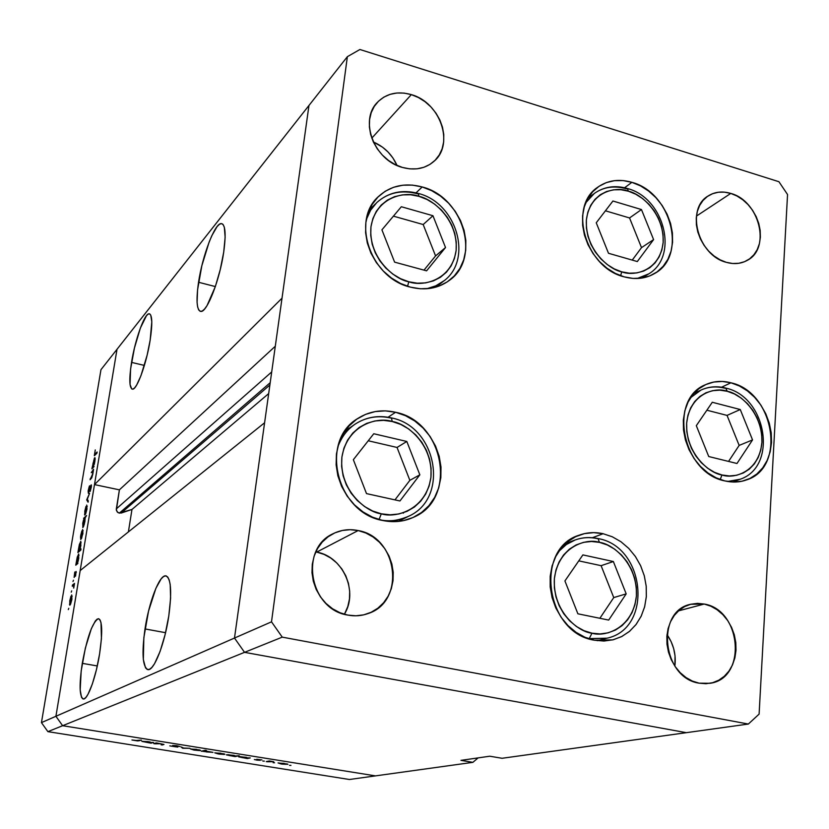 <?xml version="1.0" encoding="UTF-8"?>
<svg xmlns="http://www.w3.org/2000/svg" width="829" height="829" viewBox="0 0 829 829"><rect width="100%" height="100%" fill="white"/><g stroke="black" fill="none" stroke-linecap="round" stroke-linejoin="round"><path stroke-width="1.24" d="M395.568 412.272C444.002 421.464 457.991 498.55 413.868 517.13C404.169 521.648 393.806 522.767 382.77 520.498L372.594 517.213L363.019 511.928L354.439 504.82L347.196 496.188L341.6 486.374L337.849 475.763L336.118 464.789L336.439 453.877L338.823 443.484L343.133 433.992L349.216 425.785L356.791 419.163L365.579 414.365L375.226 411.578L385.35 410.873L395.568 412.272L405.505 415.702L414.79 421.018L423.08 428.033L430.075 436.458L435.515 446.002L439.204 456.302L440.997 466.986L440.841 477.649L438.707 487.908L434.676 497.369L428.894 505.669L421.557 512.488L412.935 517.555L403.35 520.653L393.164 521.659L382.77 520.498C336.522 512.882 319.217 440.893 357.713 418.531C369.174 411.257 381.796 409.163 395.568 412.272L388.086 417.236L395.568 412.272M422.199 186.96C463.245 197.064 481.317 258.265 449.38 280.368C438.23 288.523 425.225 290.772 410.365 287.124L400.625 283.508L391.464 278.057L383.247 270.969L376.304 262.534L370.915 253.094L367.299 243.001L365.599 232.68L365.869 222.545L368.097 212.98L372.19 204.369L377.962 197.043L385.174 191.281L393.547 187.292L402.749 185.209L412.427 185.105L422.199 186.96L431.712 190.691L440.613 196.152L448.562 203.136L455.276 211.385L460.52 220.576L464.085 230.389L465.836 240.441L465.711 250.379L463.712 259.819L459.888 268.42L454.385 275.839L447.391 281.787L439.173 286.036L430.013 288.399L420.293 288.772L410.365 287.124C370.822 278.347 350.75 220.41 378.635 196.38C390.677 185.603 405.194 182.463 422.199 186.96L416.034 192.846L422.199 186.96M631.885 182.339C671.231 192.432 687.51 255.695 654.858 273.363C645.77 278.72 635.532 279.881 624.144 276.845L615.346 273.404L607.015 268.244L599.481 261.549L593.046 253.581L587.968 244.659L584.455 235.146L582.642 225.405L582.59 215.841L584.31 206.825L587.709 198.711L592.652 191.81L598.932 186.38L606.289 182.618L614.455 180.67L623.097 180.577L631.885 182.339L640.496 185.872L648.599 191.043L655.905 197.654L662.143 205.447L667.086 214.141L670.557 223.415L672.402 232.908L672.578 242.296L671.044 251.208L667.873 259.311L663.159 266.296L657.076 271.902L649.843 275.881L641.739 278.088L633.055 278.42L624.144 276.845C585.699 267.902 567.834 206.639 597.668 187.271C607.605 180.287 619.004 178.639 631.885 182.339L624.6 187.748L631.885 182.339M730.929 382.791C774.182 391.899 786.814 467.608 746.483 479.929C739.634 482.364 732.401 482.685 724.795 480.903L716.152 477.836L707.945 472.955L700.484 466.447L694.091 458.572L688.992 449.629L685.428 439.981L683.51 430.023L683.314 420.137L684.858 410.728L688.049 402.148L692.775 394.739L698.816 388.78L705.956 384.49L713.883 382.024L722.318 381.454L730.929 382.791L739.375 385.972L747.375 390.873L754.608 397.298L760.815 405.008L765.768 413.723L769.281 423.111L771.229 432.831L771.54 442.52L770.182 451.815L767.208 460.364L762.711 467.857L756.856 473.981L749.862 478.499L741.976 481.224L733.51 482.043L724.795 480.903C682.35 472.986 667.936 399.371 705.396 384.749C713.365 381.112 721.872 380.459 730.929 382.791L721.593 387.216L730.929 382.791M603.108 533.71L612.33 536.798L621.004 541.772L628.807 548.456L635.449 556.57L640.682 565.824L644.32 575.875L646.226 586.352L646.319 596.849L644.589 606.994L641.086 616.382L635.936 624.672L629.325 631.522L621.491 636.672L612.735 639.895L594.383 640.206L584.984 637.273L576.082 632.351L568.041 625.636L561.192 617.387L555.793 607.926L552.083 597.636L550.187 586.932L550.187 576.228L552.062 565.958L555.751 556.539L561.078 548.311L567.824 541.596L575.73 536.643L584.476 533.617L593.719 532.632L603.108 533.71L612.299 536.777L620.942 541.731L628.724 548.373L635.356 556.435L640.599 565.647L644.257 575.647L646.195 586.072L646.34 596.538L644.672 606.662L641.242 616.051L636.175 624.361L629.646 631.252L621.895 636.465L613.211 639.77L603.916 641.045L594.383 640.206C545.606 633.18 534.011 548.518 579.243 535.151C586.911 532.394 594.87 531.907 603.108 533.71L592.445 537.7L603.108 533.71M397.018 165.448C392.107 154.536 384.21 146.712 373.361 141.987L382.532 147.168L388.127 152.09L392.853 157.873L397.018 165.448M411.339 94.62C440.116 102.361 454.561 143.759 434.334 161.023C425.702 168.639 415.07 170.784 402.448 167.448L395.246 164.608L388.469 160.443L382.407 155.116L377.288 148.847L373.309 141.873L370.646 134.474L369.382 126.93L369.579 119.563L371.226 112.64L374.242 106.444L378.501 101.211L383.848 97.128L390.055 94.361L396.884 93.003L404.065 93.086L411.339 94.62L418.417 97.532L425.039 101.698L430.956 106.962L435.961 113.127L439.857 119.956L442.489 127.21L443.784 134.609L443.67 141.873L442.147 148.733L439.277 154.93L435.163 160.215L429.94 164.401L423.816 167.313L417.018 168.826L409.806 168.878L402.448 167.448C374.407 160.422 359.03 120.557 377.268 102.485C386.241 93.428 397.599 90.817 411.339 94.62L371.786 138.153L411.339 94.62M674.868 666.143C676.236 654.682 673.614 644.164 667.003 634.568L671.117 641.625L673.676 648.61L675.044 655.905L674.868 666.143M704.246 604.04C741.727 609.906 747.167 678.568 710.007 683.293L699.137 683.179L692.381 681.086L685.977 677.531L680.163 672.64L675.179 666.599L671.231 659.666L668.464 652.091L666.982 644.195L666.858 636.278L668.07 628.651L670.588 621.626L674.298 615.45L679.044 610.382L684.64 606.59L690.868 604.227L697.49 603.367L704.246 604.04L710.888 606.217L717.158 609.792L722.836 614.641L727.696 620.579L731.561 627.377L734.307 634.786L735.8 642.537L736.007 650.319L734.898 657.863L732.515 664.879L728.95 671.086L724.318 676.257L718.805 680.184L712.608 682.713L705.966 683.718L699.137 683.179C662.205 678.06 655.387 611.004 690.64 604.279L704.246 604.04L678.454 610.89L704.246 604.04M730.774 193.416C759.416 200.836 771.281 248.399 747.219 260.389C740.981 263.829 734.007 264.472 726.318 262.327L720.059 259.809L714.111 256.037L708.712 251.166L704.08 245.363L700.391 238.887L697.8 231.975L696.401 224.897L696.256 217.934L697.355 211.374L699.655 205.457L703.065 200.421L707.438 196.442L712.608 193.685L718.37 192.235L724.505 192.152L730.774 193.416L736.929 195.986L742.763 199.768L748.048 204.597L752.577 210.297L756.193 216.659L758.753 223.436L760.172 230.389L760.38 237.249L759.374 243.757L757.198 249.674L753.903 254.752L749.634 258.824L744.535 261.705L738.794 263.28L732.649 263.498L726.318 262.327C698.059 255.519 685.428 208.815 708.142 195.965C714.826 191.789 722.37 190.939 730.774 193.416L696.433 216.089L730.774 193.416M344.346 614.258C358.656 591.688 343.009 556.58 316.709 552.093L358.128 530.55C397.827 536.923 406.023 601.595 368.138 613.533C361.62 615.895 354.843 616.413 347.807 615.087L339.963 612.724L332.595 608.797L326.004 603.439L320.45 596.89L316.16 589.378L313.31 581.222L311.994 572.735L312.274 564.259L314.139 556.124L317.486 548.653L322.201 542.125L328.077 536.798L334.885 532.86L342.356 530.467L350.201 529.69L358.128 530.55L365.838 533.006L373.029 536.964L379.444 542.259L384.853 548.705L389.05 556.052L391.868 564.021L393.215 572.331L393.029 580.663L391.319 588.704L388.148 596.155L383.609 602.735L377.879 608.175L371.164 612.268L363.724 614.849L355.838 615.802L347.807 615.087C309.663 609.688 298.937 548.694 333.082 533.721C340.968 529.814 349.31 528.757 358.128 530.55L316.709 552.093L323.984 554.363L330.771 558.041L336.812 562.984L341.9 569.015L345.828 575.886L348.449 583.367L349.683 591.16L349.465 598.984L347.807 606.538L344.75 613.543M308.968 105.449L234.493 638.05L244.545 652.34L686.36 732.67L748.359 724.049L759.105 714.111L787.55 194.525L778.918 181.717L359.921 49.502L347.372 56.673L271.508 621.833L282.254 637.138L748.359 724.049L502.073 758.286L686.36 732.67L244.545 652.34L686.36 732.67L244.545 652.34L282.254 637.138L62.621 725.707L375.496 775.882L472.872 762.348L375.496 775.882L62.621 725.707L375.496 775.882L62.621 725.707L244.545 652.34L234.493 638.05L244.545 652.34L234.493 638.05L271.508 621.833L55.916 716.277L62.621 725.707L47.885 731.644L349.423 779.498L375.496 775.882L349.423 779.498L47.885 731.644L41.45 722.619L55.916 716.277L80.185 570.549L55.916 716.277L62.621 725.707L55.916 716.277L117.013 349.289L308.968 105.449L234.493 638.05L55.916 716.277L117.013 349.289L94.485 484.602L117.013 349.289L100.962 369.682L41.45 722.619L100.962 369.682L347.372 56.673L308.968 105.449L282.015 298.181L94.485 484.602L119.397 489.846L116.361 510.312L117.977 512.612L121.169 513.058L269.871 385.019L121.169 513.058L131.977 509.441L128.391 531.907L131.977 509.441L268.679 393.588L131.977 509.441L119.303 513.161L270.202 382.697L119.303 513.161L117.2 511.939L116.267 509.307L119.397 489.846L275.301 346.232L119.397 489.846L94.485 484.602L282.015 298.181L308.968 105.449M759.105 714.111L748.359 724.049L282.254 637.138L271.508 621.833L347.372 56.673L359.921 49.502L778.918 181.717L787.55 194.525L759.105 714.111M316.709 552.093L315.797 551.917M131.542 362.387C135.086 339.797 144.412 313.59 149.023 313.766C152.277 314.429 152.65 323.206 150.163 340.118L151.8 321.797L150.754 315.113L149.645 313.859L148.194 314.056L146.464 315.694L140.35 328.129L134.433 348.066L130.578 369.092L130.049 384.48L131.707 388.936L133.086 389.06L134.764 387.734L136.681 384.998L140.961 375.672L147.158 355.081L150.163 340.118C146.567 363.361 136.982 389.775 132.567 389.184C129.314 388.221 128.972 379.288 131.542 362.387L144.391 365.434L131.542 362.387M198.545 282.264C202.411 255.86 214.587 223.654 221.053 223.581C225.343 224.027 226.234 233.56 223.706 252.171L225.136 237.291L224.338 227.27L223.136 224.576L221.478 223.581L219.436 224.276L217.074 226.607L211.809 235.726L209.105 242.13L201.841 265.736L197.561 289.87L197.084 302.44L197.634 306.906L198.68 309.922L200.214 311.341L202.162 311.093L204.462 309.165L207.043 305.59L215.343 286.575L198.545 282.264L215.353 286.575L220.255 269.549L223.706 252.171C219.809 279.497 207.188 312.015 201.053 311.445C196.742 310.606 195.903 300.875 198.545 282.264M145.002 628.931C148.971 602.175 159.22 575.264 165.541 575.823C170.971 577.585 172.059 590.932 168.805 615.864L170.598 598.237L170.204 584.6L169.199 579.968L167.727 577.015L165.841 575.844L163.634 576.476L161.168 578.839L155.893 588.3L148.536 611.139L143.852 637.656L143.334 659.521L145.521 667.822L147.293 669.49L149.438 669.355L151.894 667.407L154.557 663.677L160.07 651.48L165.095 634.641L168.805 615.864C164.805 643.532 154.163 670.744 148.08 669.656C142.619 667.231 141.593 653.656 145.002 628.931L165.562 632.693L145.002 628.931M82.278 663.345C87.211 636.807 92.579 621.926 98.382 618.703C102.33 620.372 102.734 632.081 99.604 653.832L101.428 638.682L101.014 622.662L100.071 619.957L98.775 618.755L97.18 619.097L95.356 620.942L91.314 628.734L85.356 648.081L81.19 670.879L80.175 689.873L81.48 697.23L82.693 698.785L84.237 698.806L86.04 697.272L88.04 694.215L92.33 684.039L96.402 669.822L99.604 653.832C95.957 677.241 87.719 699.894 83.377 698.992C79.429 696.826 79.066 684.941 82.278 663.345L97.294 665.946L82.278 663.345M264.596 422.769L234.493 638.05L264.596 422.769L80.185 570.549L264.596 422.769M478.126 757.882L472.872 762.348L460.955 760.359L489.773 756.214L502.073 758.286L489.773 756.214L460.955 760.359L472.872 762.348L478.126 757.882M271.705 371.931L116.309 508.902L271.705 371.931M154.971 743.81L153.779 743.623L156.298 742.908L163.997 744.442L162.297 744.981L161.106 744.794L162.743 744.235L160.743 743.737L154.971 743.81L160.743 743.737L162.753 744.276L161.106 744.794L162.297 744.981L163.997 744.442L156.298 742.908L153.779 743.623L155.054 743.261L154.971 743.81M177.779 747.084L169.79 745.882L176.359 746.919L172.67 745.53L176.256 745.654L179.831 746.483L173.986 745.644L177.779 747.084L173.924 745.675L179.831 746.483L176.898 745.758L172.67 745.509L176.598 746.888L169.79 745.882L177.779 747.084M182.815 748.255L180.898 746.846L183.447 748.059L189.893 748.286L182.815 748.255L189.893 748.286L183.447 748.059L180.898 746.846L182.639 748.224L182.753 747.499L182.815 748.255M190.39 748.919L199.737 749.976L200.514 750.432L199.416 750.577L193.965 750.058L190.39 748.919L193.965 750.058L200.545 750.4L190.39 748.919M214.742 752.815L224.048 753.862L224.804 754.214L224.203 754.431L219.188 754.079L214.742 752.815L218.203 753.924L224.814 754.276L214.742 752.815M248.545 757.861L250.265 757.934L247.27 758.545L238.628 756.836L246.41 757.312L238.617 756.773L247.27 758.545L250.265 757.934L248.545 757.861M289.476 765.312L290.948 765.385L289.476 765.312M278.057 762.929L287.932 764.297L282.192 764.141L278.057 762.929L281.238 763.996L287.508 764.048L278.057 762.929M273.114 762.69L274.586 762.773L273.114 762.69M267.394 761.758L266.254 761.582L269.342 760.991L273.705 761.706L267.394 761.758L273.705 761.706L269.342 760.991L266.254 761.582L267.394 761.758M262.855 761.053L264.327 761.136L262.855 761.053M256.772 759.25L261.902 759.934L258.037 759.416L260.316 760.297L257.156 760.141L254.348 759.551L258.928 760.162L256.772 759.25L259.135 760.11L256.607 760.058L260.358 760.266L257.933 759.426L261.902 759.934L256.772 759.25M236.275 755.913L239.198 755.727L235.073 756.597L226.369 754.877L234.141 755.354L226.358 754.804L235.073 756.597L239.198 755.727L236.275 755.913M202.991 751.281L201.312 751.209L205.198 750.286L206.38 750.473L204.742 750.856L212.97 752.359L203.499 751.457L212.96 752.38L204.742 750.856L206.38 750.473L205.198 750.286L201.312 751.209L202.991 751.281M151.883 742.411L153.552 742.473L151.044 743.188L141.873 741.385L150.059 741.924L141.821 741.271L151.044 743.188L153.552 742.473L151.883 742.411M135.2 740.535L141.355 740.11L137.863 740.95L131.935 739.996L139.096 740.784L141.355 740.11L135.2 740.535M91.263 472.634L93.584 469.276L92.827 474.012L91.77 477.794L90.071 479.753L92.599 474.074L92.651 471.494L91.263 472.634L92.568 471.432L92.599 474.074L90.071 479.753L92.827 474.012L93.584 469.276L91.263 472.634M88.382 493.359L88.123 491.11L89.159 486.758L88.485 492.229L90.848 485.359L91.418 485.079L91.356 486.861L90.185 491.431L90.931 486.084L88.382 493.359L90.931 486.084L90.185 491.431L91.252 484.851L88.496 492.229L89.511 485.835L88.226 490.416L88.382 493.359M86.703 499.887L89.573 493.307L87.283 499.245L88.299 500.923L88.081 502.198L86.703 499.887L88.081 502.198L88.299 500.923L87.283 499.245L89.573 493.307L86.734 499.721L87.812 500.115L86.703 499.887M86.713 505.068L86.89 509.493L85.636 513.99L84.589 514.716L85.967 506.478L84.807 511.047L84.848 515.089L86.983 508.975L86.713 505.068M82.631 529.482L82.796 534.021L80.765 539.565L80.517 536.85L81.884 530.861L80.724 535.43L80.765 539.565L82.89 533.503L82.631 529.482M77.667 562.59L77.843 563.471L75.771 565.181L77.252 557.088L78.724 553.99L78.268 560.601L77.667 562.59L78.745 558.29L78.527 554.083L75.771 565.181L77.843 563.471L77.667 562.59M68.31 609.605L68.776 608.299L68.31 609.605M71.688 594.921L71.812 599.761L70.558 604.237L69.885 605.18L69.532 604.704L70.952 596.217L69.781 600.797L69.823 605.191L71.905 599.232L71.688 594.921M71.221 592.186L71.688 590.87L71.221 592.186M72.258 586.227L72.455 585.025L74.517 583.419L73.698 588.113L73.677 585.409L72.258 586.227L73.615 585.357L73.698 588.113L74.517 583.419L72.455 585.025L74.071 585.326L72.455 585.025L72.258 586.227M73.004 581.533L73.47 580.217L73.004 581.533M76.081 571.43L75.594 575.917L75.885 572.621L74.113 577.43L74.734 572.3L74.372 576.207L76.081 571.43L74.403 576.186L74.848 571.979L74.216 577.378L75.885 572.621L75.491 576.217L76.081 571.43M79.76 549.959L81.004 548.891L80.807 550.083L77.885 552.591L79.356 544.518L80.827 541.399L80.372 547.969L79.76 549.959L80.859 545.648L80.631 541.492L77.885 552.591L80.807 550.083L81.004 548.891L79.76 549.959L80.734 550.155L79.76 549.959M83.812 519.12L83.615 518.301L86.568 515.545L85.138 517.887L84.309 524.197L82.776 527.555L83.501 520.042L82.734 523.389L82.973 527.451L84.9 521.42L85.138 517.887L86.568 515.545L83.615 518.301L83.812 519.12M93.822 465.867L94.029 466.613L91.895 468.831L94.392 458.116L94.993 457.722L95.169 459.038L94.288 464.406L94.858 457.649L91.895 468.831L94.029 466.613L93.822 465.867M94.713 453.131L94.713 454.447L97.117 452.012L96.92 453.173L94.319 455.608L95.273 449.94L94.423 455.691L96.92 453.173L97.117 452.012L95.159 454.105L95.905 454.261L94.744 454.447L94.713 453.131M41.45 722.619L47.885 731.644L62.621 725.707L55.916 716.277L41.45 722.619M71.657 599.408L70.652 603.999L70.061 603.958L70.03 600.611L71.481 596.124L71.864 599.45L71.75 596.175L70.724 597.678L70.04 603.958L71.657 599.408M74.082 585.45L73.563 585.347M76.351 572.269L75.688 572.134L76.351 572.269M76.983 564.186L75.978 563.989L76.983 564.186M77.346 563.886L76.33 563.689L77.346 563.886M78.486 558.518L77.004 563.129L77.874 563.305L76.859 563.202L76.848 559.886L78.32 555.275L78.693 558.559L78.589 555.316L77.719 556.425L76.848 563.202L78.486 558.518M79.056 551.586L78.081 551.399L79.056 551.586M79.408 551.285L78.444 551.088L79.408 551.285M80.6 545.886L79.118 550.508L80.081 550.705L78.962 550.58L78.952 547.306L80.434 542.684L80.807 545.928L80.693 542.715L79.822 543.845L78.838 550.508L80.6 545.886M82.631 533.731L81.594 538.373L81.014 538.353L80.983 535.202L82.434 530.664L82.838 533.772L82.703 530.653L81.864 531.71L81.004 538.353L82.631 533.731M84.496 518.488L83.615 518.301L84.496 518.488M82.993 523.14L84.641 518.415L84.859 521.669L83.605 526.353L83.035 526.342L82.993 523.14L82.817 526.021L83.542 525.669L84.838 518.705L83.895 519.576L82.993 523.14M86.724 509.224L85.677 513.887L85.097 513.887L85.066 510.799L86.517 506.239L86.931 509.265L86.786 506.208L85.739 507.897L84.983 513.814L86.724 509.224M91.045 478.758L90.268 478.592L91.045 478.758M91.812 477.701L91.263 477.577L91.812 477.701M92.848 467.836L92.092 467.68L92.848 467.836M93.221 467.452L92.454 467.297L93.221 467.452M94.63 461.877L93.149 466.572L93.915 466.737L92.962 466.686L92.952 463.639L94.433 458.955L94.838 461.919L94.703 458.914L93.822 460.199L92.869 466.644L94.63 461.877M284.109 763.468L286.502 764.276L278.99 763.188L284.129 763.333L278.99 763.24L285.197 764.307L286.679 764.1L284.109 763.468M242.255 757.633L240.047 756.597L247.798 757.975L243.011 757.758L247.612 757.81L241.591 756.825L239.902 757.012L242.275 757.633M230.037 755.685L227.788 754.639L235.56 756.017L230.41 755.747L235.363 755.851L228.97 754.846L227.643 755.053L230.047 755.685M220.804 753.343L223.415 754.193L215.747 753.074L220.815 753.209L215.758 753.136L221.53 754.203L223.571 754.058L220.804 753.343M206.618 751.944L203.696 751.147L203.934 750.587L211.716 752.235L206.618 751.944L211.696 752.152L205.126 751.022L203.716 751.209L206.618 751.944M196.452 749.447L199.147 750.318L191.426 749.188L196.473 749.312L191.426 749.167L197.924 750.369L199.229 750.131L196.452 749.447M162.38 744.442L162.297 744.981L162.38 744.442M155.966 743.002L155.883 743.551L155.966 743.002M151.127 742.629L151.044 743.188L151.127 742.629M148.132 741.727L151.085 742.639L143.075 741.437L148.153 741.592L143.179 741.561L149.23 742.66L151.189 742.483L148.132 741.727M139.179 740.204L139.096 740.784L139.179 740.204M368.211 212.659L369.63 211.851M408.842 281.777C395.682 279.86 368.221 258.772 370.957 226.783C376.262 195.623 406.438 191.219 418.966 196.338L418.262 193.416L418.966 196.338L427.101 199.509L434.707 204.172L441.505 210.131L447.245 217.167L451.722 225.022L454.758 233.405L456.251 241.995L456.137 250.482L454.406 258.544L451.131 265.881L446.416 272.213L440.437 277.28L433.401 280.886L425.598 282.886L417.298 283.197L408.842 281.777L400.542 278.689L392.749 274.047L385.754 268.016L379.848 260.834L375.268 252.793L372.19 244.213L370.739 235.426L370.957 226.783L372.853 218.638L376.325 211.291L381.226 205.043L387.381 200.11L394.511 196.68L402.366 194.888L410.624 194.774L418.966 196.338C431.961 198.618 458.375 219.157 456.137 250.482C451.546 281.259 421.754 286.793 408.842 281.777L407.526 286.285L408.842 281.777M418.241 193.416C402.169 189.24 388.345 192.297 376.749 202.597L370.667 210.089L366.356 219.488L370.553 210.276L376.749 202.597C388.045 192.535 401.661 189.603 417.588 193.779L418.262 193.416M444.106 280.699L435.443 286.036L426.676 288.761L436.199 285.684L444.106 280.699M394.604 262.14L426.583 270.834L445.525 247.529L432.956 215.727L401.329 206.732L381.92 229.84L394.604 262.14L381.92 229.84L401.329 206.732L432.956 215.727L423.184 224.535L393.423 216.151L423.184 224.535L432.956 215.727L445.525 247.529L435.567 255.923L423.184 224.535L435.567 255.923L445.525 247.529L426.583 270.834L394.604 262.14M434.51 286.43L433.546 287.746M423.992 270.13L435.567 255.923L423.992 270.13M344.398 431.971L347.693 430.469M381.319 513.814C367.558 512.56 338.885 491.597 341.89 457.1C347.579 423.329 379.174 416.79 392.262 421.526L391.412 417.899L392.262 421.526L400.759 424.438L408.697 428.966L415.785 434.945L421.754 442.147L426.407 450.302L429.557 459.1L431.08 468.23L430.935 477.338L429.101 486.095L425.64 494.167L420.686 501.234L414.407 507.047L407.039 511.348L398.853 513.98L390.169 514.809L381.319 513.814L372.656 511.006L364.501 506.498L357.206 500.447L351.05 493.1L346.284 484.747L343.102 475.722L341.61 466.385L341.89 457.1L343.9 448.24L347.569 440.147L352.729 433.142L359.185 427.474L366.677 423.37L374.895 420.966L383.537 420.344L392.262 421.526C405.847 423.184 433.391 443.598 430.935 477.338C426.023 510.623 394.822 518.405 381.319 513.814L379.04 519.555L381.319 513.814M355.527 423.878C347.714 428.811 341.797 436.5 337.786 446.945C341.32 437.101 347.237 429.412 355.527 423.878C366.263 417.111 378.055 415.174 390.925 418.054L391.412 417.899C378.397 415.008 366.449 417.008 355.527 423.878M409.329 515.876L408.241 516.426C399.775 520.425 390.708 521.648 381.029 520.094C388.822 521.876 397.899 520.653 408.241 516.426L409.329 515.876M403.723 512.654L403.246 513.203M366.501 493.607L399.941 500.975L419.847 474.82L406.821 441.474L373.775 433.743L353.351 459.701L366.501 493.607L353.351 459.701L373.775 433.743L406.821 441.474L397.039 447.453L368.242 440.769L397.039 447.453L406.821 441.474L419.847 474.82L409.858 480.343L397.039 447.453L409.858 480.343L419.847 474.82L399.941 500.975L366.501 493.607M394.956 499.877L409.858 480.343L394.956 499.877M563.637 545.409L565.409 545.223M591.999 633.19C579.367 632.351 552.57 612.621 554.363 578.715C558.632 545.451 587.367 538.114 599.481 542.373L598.01 538.539L599.481 542.373L607.336 544.985L614.724 549.202L621.377 554.87L627.045 561.761L631.532 569.627L634.651 578.176L636.299 587.077L636.413 596.02L634.962 604.662L632.019 612.672L627.677 619.75L622.092 625.626L615.46 630.05L608.051 632.859L600.123 633.926L591.999 633.19L583.989 630.682L576.414 626.496L569.575 620.776L563.741 613.75L559.15 605.698L555.99 596.942L554.373 587.834L554.363 578.715L555.958 569.979L559.088 561.938L563.627 554.912L569.368 549.171L576.103 544.933L583.564 542.342L591.46 541.482L599.481 542.373C611.957 543.617 637.739 562.85 636.413 596.02C632.817 628.817 604.476 637.314 591.999 633.19L589.201 638.61L591.999 633.19M597.978 538.539C590.134 536.86 582.538 537.327 575.181 539.959C569.409 541.907 563.958 545.71 558.808 551.358L566.342 544.549L575.181 539.959C582.352 537.399 589.782 536.954 597.471 538.622L598.01 538.539M589.201 638.61L607.035 638.185L588.787 638.724L587.264 638.185M577.886 613.802L608.683 620.082L626.185 593.865L613.356 561.534L582.891 554.902L564.922 580.942L577.886 613.802L564.922 580.942L582.891 554.902L613.356 561.534L601.108 565.679L578.777 560.86L601.108 565.679L613.356 561.534L626.185 593.865L613.75 597.585L601.108 565.679L613.75 597.585L626.185 593.865L608.683 620.082L577.886 613.802M599.864 618.289L613.75 597.585L599.864 618.289M721.955 474.976C710.401 473.711 685.593 454.489 686.64 423.225C689.956 392.645 716.08 386.894 727.24 391.288L725.748 388.065L727.24 391.288L734.463 393.993L741.292 398.169L747.478 403.661L752.784 410.241L757.022 417.692L760.027 425.712L761.685 434.013L761.934 442.292L760.763 450.23L758.203 457.525L754.349 463.908L749.333 469.121L743.354 472.965L736.618 475.276L729.396 475.96L721.955 474.976L714.598 472.364L707.603 468.198L701.261 462.655L695.811 455.95L691.479 448.334L688.443 440.126L686.806 431.65L686.64 423.225L687.946 415.205L690.661 407.889L694.681 401.568L699.831 396.469L705.914 392.791L712.681 390.666L719.883 390.158L727.24 391.288C738.67 392.894 762.597 411.661 761.934 442.292C759.198 472.489 733.427 479.255 721.955 474.976L720.225 479.525L721.955 474.976M725.707 388.055C717.012 385.868 708.774 386.542 701.013 390.055L690.64 397.661L701.013 390.055C708.474 386.666 716.443 386.055 724.919 388.231L725.748 388.065M740.028 479.276L727.541 481.473L740.028 479.276M708.733 456.53L736.981 463.494L752.545 439.909L740.256 409.526L712.287 402.262L696.319 425.681L708.733 456.53L696.319 425.681L712.287 402.262L740.256 409.526L727.043 415.402L706.868 410.21L727.043 415.402L740.256 409.526L752.545 439.909L739.157 445.411L727.043 415.402L739.157 445.411L752.545 439.909L736.981 463.494L708.733 456.53M728.546 461.421L739.157 445.411L728.546 461.421M621.76 271.839C609.957 269.985 584.849 250.047 586.383 219.882C590.227 190.494 617.045 186.359 628.403 191.209L627.335 188.463L628.403 191.209L635.76 194.224L642.693 198.628L648.941 204.266L654.278 210.929L658.506 218.359L661.459 226.276L663.034 234.389L663.169 242.41L661.853 250.016L659.117 256.928L655.086 262.897L649.874 267.663L643.698 271.052L636.765 272.917L629.366 273.187L621.76 271.839L614.268 268.907L607.17 264.503L600.756 258.793L595.284 252.016L590.963 244.42L587.968 236.327L586.424 228.037L586.383 219.882L587.834 212.203L590.725 205.281L594.932 199.385L600.279 194.732L606.559 191.509L613.522 189.82L620.9 189.727L628.403 191.209C640.081 193.385 664.298 212.825 663.169 242.41C659.925 271.456 633.439 276.596 621.76 271.839L620.631 275.694L621.76 271.839M627.304 188.463C615.025 185.002 604.04 186.66 594.32 193.437L585.73 202.815L594.32 193.437C603.657 186.908 614.351 185.364 626.423 188.805L627.335 188.463M648.641 273.912L637.19 278.503L648.641 273.912M608.496 253.28L637.314 261.549L653.594 239.602L641.459 209.55L612.932 201.012L596.248 222.783L608.496 253.28L596.248 222.783L612.932 201.012L641.459 209.55L629.553 217.954L605.429 210.804L629.553 217.954L641.459 209.55L653.594 239.602L641.511 247.633L629.553 217.954L641.511 247.633L653.594 239.602L637.314 261.549L608.496 253.28M632.247 260.099L641.511 247.633L632.247 260.099M331.714 534.456L333.082 533.721M707.593 196.338L708.142 195.965M690.122 604.424L690.64 604.279M376.449 103.418L377.268 102.485M579.243 535.151L578.227 535.544M705.396 384.749L704.598 385.133M597.668 187.271L596.756 187.965M378.635 196.38L377.413 197.613M357.713 418.531L356.087 419.661M149.873 313.984L149.023 313.766M222.555 223.996L221.053 223.581M166.432 576L165.541 575.823M70.061 603.958L70.631 604.061M71.657 596.082L72.206 596.186M76.859 563.202L77.864 563.399M78.496 555.223L79.045 555.326M78.962 550.58L79.988 550.788M80.6 542.632L81.149 542.736M81.014 538.353L81.563 538.467M82.641 530.591L83.18 530.705M84.641 518.415L85.18 518.529M83.035 526.342L83.563 526.446M85.097 513.887L85.636 514.001M86.734 506.167L87.263 506.27M92.962 466.686L93.791 466.862M94.651 458.872L95.169 458.976M94.744 454.447L95.563 454.624M203.696 751.147L203.779 750.618M375.599 203.737L369.206 210.11M418.562 193.509C456.893 203.043 473.504 260.068 443.194 281.425L436.137 287.062M354.004 424.925L344.937 431.163M391.651 417.961C437.07 426.676 449.898 498.55 408.241 516.426L398.293 521.431M574.259 540.301L565.43 543.648M598.3 538.612C645.594 546.829 653.387 628.848 606.59 638.289L597.274 640.682M700.277 390.407L693.78 393.537M726.152 388.179C766.908 397.101 778.193 467.183 739.572 479.442L732.753 482.022M593.502 194.069L587.937 198.307M627.74 188.597C664.547 198.266 679.324 256.897 648.05 274.285L642.123 278.026"/></g></svg>
